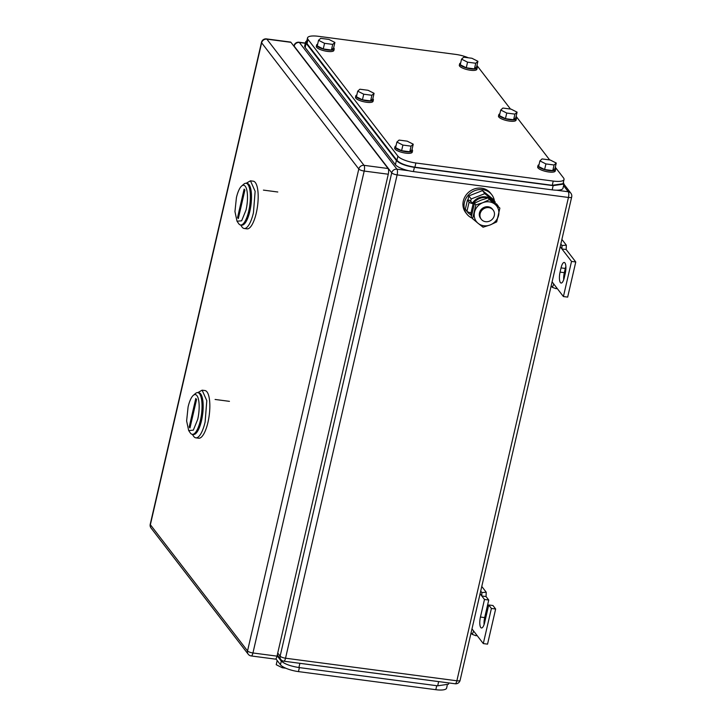 <?xml version="1.0" encoding="UTF-8"?>
<svg xmlns="http://www.w3.org/2000/svg" width="726" height="726" viewBox="0 0 726 726"><rect width="100%" height="100%" fill="white"/><g stroke="black" fill="none" stroke-linecap="round" stroke-linejoin="round"><path stroke-width="1.09" d="M556.706 287.832L556.288 288.739L552.332 287.333L553.811 284.075L563.412 296.544L571.525 261.414L561.924 248.945L566.171 249.508L566.344 245.188L561.988 245.506L561.924 248.945L560.209 246.722M561.897 239.408L566.344 245.188M551.179 285.835L552.332 287.333M552.096 281.851L553.811 284.075M560.835 244.009L561.988 245.506M571.525 261.414L575.772 261.977L566.171 249.508M563.412 296.544L567.659 297.106L575.772 261.977M560.073 272.114A8.267 2.568 97.5 0 0 561.098 283.049A8.267 2.568 97.5 0 0 564.293 277.595L565.264 273.384A8.267 2.568 97.5 0 0 564.238 262.449A8.267 2.568 97.5 0 0 561.044 267.894L560.073 272.114L564.32 272.667L565.291 268.457A8.267 2.568 97.5 0 1 565.872 266.406M563.712 279.646A8.267 2.568 97.5 0 1 564.32 272.667M476.583 634.869L476.165 635.785L472.209 634.37L473.697 631.112L483.298 643.581L491.402 608.452L488.716 604.967L484.659 622.527A8.267 2.568 97.5 0 1 481.465 627.981A8.267 2.568 97.5 0 1 480.44 617.036L484.487 599.476L481.801 595.982L486.048 596.545L486.22 592.225L481.864 592.543L481.801 595.982L480.086 593.759M481.774 586.454L486.22 592.225M471.056 632.872L472.209 634.37M471.982 628.888L473.697 631.112M480.712 591.046L481.864 592.543M484.487 599.476L488.734 600.039L486.048 596.545M484.079 624.578A8.267 2.568 97.5 0 1 484.687 617.599L488.734 600.039M488.716 604.967L492.963 605.52L495.649 609.014L491.402 608.452M483.298 643.581L487.545 644.143L495.649 609.014M237.012 221.203L234.952 211.584L236.422 197.617A18.785 5.835 97.5 0 1 241.649 186.01A18.785 5.835 97.5 0 1 247.003 191.002A18.785 5.835 97.5 0 1 246.023 210.086L241.64 220.813L237.012 221.203L238.627 223.563A21.036 6.534 97.5 0 0 240.596 224.987A21.036 6.534 97.5 0 0 248.719 211.112A21.036 6.534 97.5 0 0 246.087 183.279A21.036 6.534 97.5 0 0 243.827 184.141L241.649 186.01M244.127 189.105L237.547 217.6L238.31 218.599L244.889 190.103L244.127 189.105A15.028 13.64 142.4 0 1 244.853 190.276M240.596 224.987L241.731 225.142L246.105 221.575L249.853 211.266A21.036 6.534 -82.5 0 0 247.221 183.424L246.087 183.279M240.642 224.996L241.921 226.866A24.04 7.469 -82.5 0 0 244.163 228.49L247.003 228.862A24.04 7.469 -82.5 0 0 256.287 213.008A24.04 7.469 -82.5 0 0 253.283 181.191L250.452 180.819L246.132 183.288M244.163 228.49A24.04 7.469 -82.5 0 0 253.456 212.636L255.135 191.301L250.452 180.819M246.649 183.433A21.036 6.534 97.5 0 1 249.853 211.266A21.036 6.534 97.5 0 1 241.168 224.987M188.678 430.545L186.618 420.935L188.088 406.968A18.785 5.835 97.5 0 1 193.316 395.352A18.785 5.835 97.5 0 1 198.67 400.353A18.785 5.835 97.5 0 1 197.69 419.437L193.316 430.155L188.678 430.545L190.294 432.914A21.036 6.534 97.5 0 0 192.263 434.339A21.036 6.534 97.5 0 0 200.385 420.463A21.036 6.534 97.5 0 0 197.762 392.621A21.036 6.534 97.5 0 0 195.494 393.492L193.316 395.352M195.793 398.456L189.214 426.952L189.985 427.95L196.564 399.454L195.793 398.456A15.028 13.64 142.4 0 1 196.519 399.627M192.263 434.339L193.397 434.484L197.781 430.926L201.519 420.608A21.036 6.534 -82.5 0 0 198.897 392.775L197.762 392.621M192.308 434.339L193.588 436.208A24.04 7.469 -82.5 0 0 195.839 437.842L198.67 438.214A24.04 7.469 -82.5 0 0 207.954 422.36A24.04 7.469 -82.5 0 0 204.95 390.543L202.118 390.171L197.808 392.63M195.839 437.842A24.04 7.469 -82.5 0 0 205.122 421.988L206.801 400.643L202.118 390.171M198.316 392.784A21.036 6.534 97.5 0 1 201.519 420.608A21.036 6.534 97.5 0 1 192.844 434.329M266.469 38.895L290.545 42.072A4.51 1.398 -82.5 0 1 290.926 42.326L388.092 168.514A4.51 1.398 -82.5 0 1 388.274 174.222L277.014 656.141L252.938 652.973L364.198 171.055A4.51 1.398 -82.5 0 0 364.025 165.337L266.85 39.15A4.51 1.398 -82.5 0 0 266.469 38.895A4.51 4.51 0 0 0 261.487 42.353L150.228 524.272A4.51 4.51 0 0 0 151.053 528.038A4.51 4.093 -37.6 0 1 150.373 524.726A4.51 1.27 -167 0 1 150.228 524.272M251.196 655.941A4.51 1.398 -82.5 0 0 252.938 652.973A4.51 1.27 13 0 1 247.539 650.913L358.798 168.995L261.632 42.807L150.373 524.726L247.539 650.913A4.51 4.093 -37.6 0 0 248.219 654.226A4.51 4.51 0 0 0 251.196 655.941L275.272 659.117A4.51 1.398 -82.5 0 0 277.014 656.141M275.88 658.809L280.454 664.744A15.028 4.22 -167 0 0 298.459 671.604L435.809 689.7A15.028 4.22 -167 0 0 446.608 688.094L447.216 685.444M285.817 668.21L282.233 667.738L282.523 666.504M277.196 660.515L276.225 664.707L282.233 667.738M439.992 681.768A15.028 4.22 -167 0 1 438.649 681.614L299.883 663.328A15.028 4.22 -167 0 1 298.513 663.128M448.777 682.93L448.477 684.219L437.678 685.825L298.912 667.539C290.082 666.114 284.084 663.827 280.917 660.687L277.105 655.741M307.525 37.906L306.553 42.126L307.034 43.633L396.904 160.346C400.08 163.486 406.079 165.773 414.909 167.198L552.25 185.302L563.058 183.696L564.029 179.476A15.028 4.22 13 0 1 553.23 181.083L415.88 162.987A15.028 4.22 13 0 1 397.884 156.135L308.005 39.422A15.028 4.22 13 0 1 307.525 37.906A15.028 4.22 13 0 1 318.333 36.3L455.674 54.396A15.028 4.22 13 0 1 468.315 57.79M564.029 179.476A15.028 4.22 13 0 0 563.548 177.961L555.29 167.234M476.937 65.485L510.487 109.054M516.113 116.36L549.664 159.929M500.731 110.016L506.739 113.047L505.441 118.665L499.434 115.634L500.731 110.016L502.9 108.056L511.077 109.136L517.084 112.167L514.915 114.118L506.739 113.047M517.084 112.167L515.787 117.784L513.618 119.745L505.441 118.665M514.915 114.118L513.618 119.745M515.841 117.53A9.011 2.532 -167 0 1 516.395 118.737A9.011 2.532 -167 0 1 509.915 119.699A9.011 2.532 -167 0 1 498.826 114.681A9.011 2.532 -167 0 1 499.842 113.846M516.395 118.737L516.068 120.144A9.011 2.532 -167 0 1 509.588 121.106A9.011 2.532 -167 0 1 498.499 116.087L498.826 114.681M461.555 59.142L467.562 62.173L466.264 67.79L460.257 64.759L461.555 59.142L463.723 57.182L471.9 58.261L477.908 61.293L475.739 63.244L467.562 62.173M477.908 61.293L476.61 66.91L474.441 68.87L466.264 67.79M475.739 63.244L474.441 68.87M476.664 66.665A9.011 2.532 -167 0 1 477.218 67.863A9.011 2.532 -167 0 1 470.738 68.825A9.011 2.532 -167 0 1 459.649 63.806A9.011 2.532 -167 0 1 460.674 62.971M477.218 67.863L476.891 69.269A9.011 2.532 -167 0 1 470.412 70.231A9.011 2.532 -167 0 1 459.322 65.213L459.649 63.806M318.542 40.293L324.549 43.324L323.251 48.951L317.244 45.91L318.542 40.293L320.71 38.342L328.887 39.413L334.895 42.444L332.726 44.404L324.549 43.324M334.895 42.444L333.597 48.07L331.428 50.021L323.251 48.951M332.726 44.404L331.428 50.021M333.651 47.816A9.011 2.532 -167 0 1 334.205 49.023A9.011 2.532 -167 0 1 327.725 49.985A9.011 2.532 -167 0 1 316.636 44.967A9.011 2.532 -167 0 1 317.661 44.123M334.205 49.023L333.878 50.421A9.011 2.532 -167 0 1 327.399 51.392A9.011 2.532 -167 0 1 316.318 46.364L316.636 44.967M357.718 91.167L363.726 94.198L362.428 99.816L356.421 96.785L357.718 91.167L359.887 89.216L368.064 90.287L374.071 93.318L371.903 95.278L363.726 94.198M374.071 93.318L372.774 98.945L370.605 100.896L362.428 99.816M371.903 95.278L370.605 100.896M372.828 98.691A9.011 2.532 -167 0 1 373.382 99.889A9.011 2.532 -167 0 1 366.902 100.86A9.011 2.532 -167 0 1 355.813 95.841A9.011 2.532 -167 0 1 356.838 94.997M373.382 99.889L373.055 101.295A9.011 2.532 -167 0 1 366.576 102.266A9.011 2.532 -167 0 1 355.486 97.239L355.813 95.841M396.895 142.042L402.903 145.073L401.605 150.69L395.597 147.659L396.895 142.042L399.064 140.091L407.232 141.162L413.239 144.193L411.079 146.153L402.903 145.073M413.239 144.193L411.941 149.819L409.782 151.77L401.605 150.69M411.079 146.153L409.782 151.77M412.005 149.565A9.011 2.532 -167 0 1 412.559 150.763A9.011 2.532 -167 0 1 406.079 151.734A9.011 2.532 -167 0 1 394.989 146.706A9.011 2.532 -167 0 1 396.006 145.872M412.559 150.763L412.232 152.17A9.011 2.532 -167 0 1 405.752 153.141A9.011 2.532 -167 0 1 394.663 148.113L394.989 146.706M539.908 160.891L545.916 163.922L544.618 169.539L538.61 166.508L539.908 160.891L542.068 158.93L550.244 160.01L556.252 163.041L554.083 164.993L545.916 163.922M556.252 163.041L554.954 168.659L552.785 170.619L544.618 169.539M554.083 164.993L552.785 170.619M555.018 168.405A9.011 2.532 -167 0 1 555.562 169.612A9.011 2.532 -167 0 1 549.083 170.574A9.011 2.532 -167 0 1 538.002 165.555A9.011 2.532 -167 0 1 539.019 164.72M555.562 169.612L555.245 171.018A9.011 2.532 -167 0 1 548.765 171.98A9.011 2.532 -167 0 1 537.676 166.962L538.002 165.555M563.948 184.068L562.977 188.252A15.028 4.22 13 0 1 552.177 189.858L413.421 171.572L414.392 167.361L553.158 185.638L563.957 184.032L563.358 182.371M306.916 40.556L305.655 41.781L304.684 45.992A15.028 4.22 13 0 0 305.165 47.508L395.416 164.72A15.028 4.22 13 0 0 413.421 171.572M305.655 41.781L306.136 43.297L396.387 160.5C399.563 163.64 405.562 165.927 414.392 167.361M485.594 221.693A7.514 6.824 -37.6 0 1 481.256 219.252A7.514 6.824 -37.6 0 1 481.184 211.266A7.514 6.824 -37.6 0 1 488.834 207.636A7.514 6.824 -37.6 0 1 493.163 210.077A7.514 6.824 -37.6 0 1 493.235 218.063A7.514 6.824 -37.6 0 1 485.594 221.693M481.256 219.252L480.594 218.381A7.514 6.824 -37.6 0 1 480.521 210.404A7.514 6.824 -37.6 0 1 488.162 206.774A7.514 6.824 -37.6 0 1 492.5 209.215L493.163 210.077M494.987 203.362L495.268 202.127L484.823 193.642L471.201 198.951L470.584 201.601M468.179 212.037L468.016 212.745L471.492 215.568M465.693 209.596L468.016 212.745M495.268 202.127L492.927 199.078L482.481 190.602L468.86 195.911L471.201 198.951M468.86 195.911L467.898 200.067M482.481 190.602L484.823 193.642M472.172 218.136A15.772 14.329 -37.6 0 1 466.8 214.016A15.772 14.329 -37.6 0 1 466.655 197.263A15.772 14.329 -37.6 0 1 482.708 189.64A15.772 14.329 -37.6 0 1 491.801 194.768A15.772 14.329 -37.6 0 1 494.415 201.011M466.8 214.016L465.684 212.573A15.772 14.329 -37.6 0 1 465.538 195.811A15.772 14.329 -37.6 0 1 481.592 188.188A15.772 14.329 -37.6 0 1 490.685 193.316L491.801 194.768M490.177 224.933L483.071 227.211L478.135 223.345A12.769 11.598 142.4 0 0 490.177 224.933A12.769 11.598 142.4 0 0 498.58 215.386A12.769 11.598 142.4 0 0 495.159 204.423A12.769 11.598 142.4 0 0 494.95 204.251A12.769 11.598 142.4 0 0 482.917 202.663A12.769 11.598 142.4 0 0 474.505 212.21A12.769 11.598 142.4 0 0 477.926 223.172A12.769 11.598 142.4 0 0 478.135 223.345L472.626 218.726L475.811 204.941L482.917 202.663L489.433 199.632L499.878 208.108L496.693 221.902L490.177 224.933M499.878 208.108L493.244 201.928L488.099 197.889L489.433 199.632M475.811 204.941L474.468 203.198L480.993 200.167L488.099 197.889M472.626 218.726L471.283 216.992L474.468 203.198M467.453 200.004L469.078 202.118A3.394 0.953 -167 0 0 473.152 203.67L469.577 200.285L467.453 200.004L465.348 209.142L466.972 211.257A3.394 0.953 -167 0 0 471.047 212.8A12.959 11.77 -37.6 0 0 471.601 214.869M471.047 212.8L473.152 203.67A12.959 11.77 -37.6 0 1 486.211 197.608A12.959 11.77 -37.6 0 1 487.881 197.953M472.572 202.926A12.959 11.77 -37.6 0 1 485.63 196.864A12.959 11.77 -37.6 0 1 493.099 201.075L493.68 201.819A12.959 11.77 -37.6 0 1 494.388 202.872M471.537 215.268A12.959 11.77 -37.6 0 1 470.602 212.736M488.371 198.098A12.959 11.77 -37.6 0 1 493.68 201.819M498.181 206.066A3.394 0.953 -167 0 0 498.109 205.948L496.484 203.834L495.368 203.688M561.044 267.894L565.291 268.457M480.44 617.036L484.687 617.599M305.356 43.07L299.003 42.235A4.51 4.51 0 0 0 294.03 45.693A4.51 1.27 13 0 0 294.166 46.146L391.722 172.833L280.136 656.159A4.51 4.093 -37.6 0 0 280.817 659.471A4.51 4.51 0 0 0 283.793 661.186A4.51 1.398 -82.5 0 0 285.536 658.21L397.122 174.884L568.449 197.463L456.872 680.788L285.536 658.21A4.51 1.27 -167 0 1 280.136 656.159L277.731 653.028M460.112 680.307A4.51 4.51 0 0 1 455.129 683.765A4.51 1.398 97.5 0 0 456.872 680.788A4.51 1.27 13 0 0 460.112 680.307L571.689 196.982A4.51 1.27 13 0 1 568.449 197.463A4.51 1.398 -82.5 0 0 568.277 191.755L556.406 190.194M408.802 170.737L396.94 169.176A4.51 4.093 142.4 0 0 391.722 172.833A4.51 1.27 -167 0 0 397.122 174.884A4.51 1.398 -82.5 0 0 396.94 169.176L299.393 42.489L305.31 43.27M571.689 196.982A4.51 4.51 0 0 0 570.872 193.216A4.51 4.093 -37.6 0 0 568.277 191.755L563.576 185.656M294.103 46.446L294.166 46.146A4.51 4.093 -37.6 0 1 299.393 42.489A4.51 1.398 97.5 0 0 299.003 42.235M388.092 168.514L364.025 165.337A4.51 4.093 -37.6 0 0 358.798 168.995A4.51 1.27 13 0 0 364.198 171.055L388.274 174.222M261.487 42.353A4.51 1.27 -167 0 0 261.632 42.807A4.51 4.093 -37.6 0 1 266.85 39.15L290.926 42.326M281.298 661.123L280.454 664.744M299.384 667.602L298.459 671.604M436.725 685.698L435.809 689.7M438.649 681.614L437.678 685.825M299.883 663.328L298.912 667.539M281.116 659.816L280.917 660.687M307.034 43.633L308.005 39.422M397.884 156.135L396.904 160.346M414.909 167.198L415.88 162.987M553.23 181.083L552.25 185.302M552.177 189.858L553.158 185.638M305.165 47.508L306.136 43.297M395.416 164.72L396.387 160.5M469.078 202.118L466.972 211.257M280.817 659.471L277.296 654.906M293.912 46.201L294.03 45.693M570.872 193.216L563.92 184.186M455.129 683.765L283.793 661.186M263.429 190.112L277.786 192M215.096 399.454L229.452 401.351M248.219 654.226L151.053 528.038"/></g></svg>
